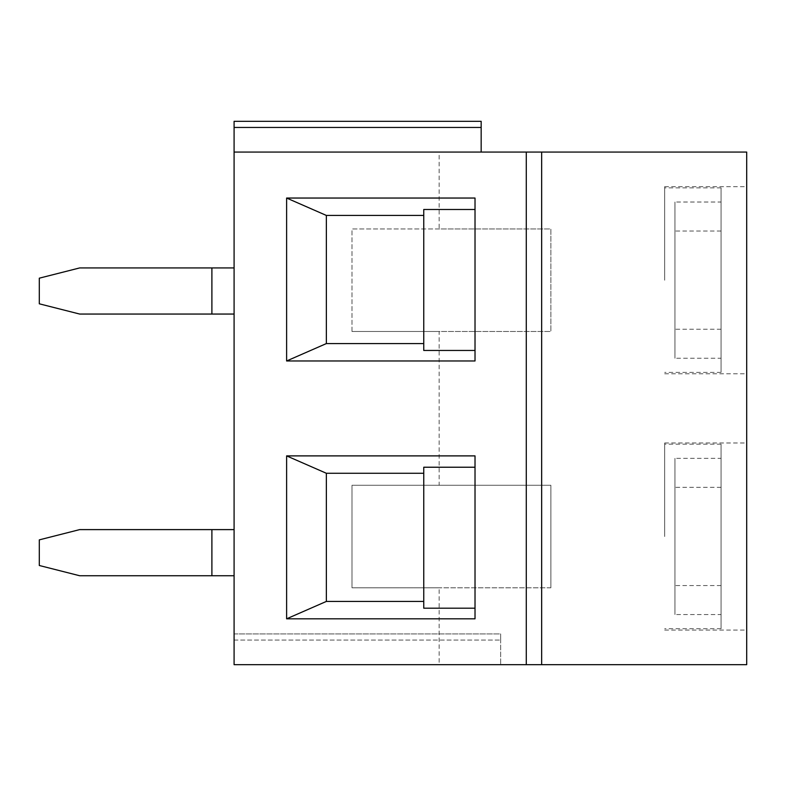 <?xml version="1.0" encoding="UTF-8"?>
<svg xmlns="http://www.w3.org/2000/svg" width="786" height="786" viewBox="0 0 786 786"><rect width="100%" height="100%" fill="white"/><g stroke="black" fill="none" stroke-linecap="round" stroke-linejoin="round"><path stroke-width="0.59" stroke-dasharray="3.93 2.95" d="M234.09 314.056L211.896 314.056L211.896 267.928L234.09 267.928L234.09 314.056L234.09 267.928M211.896 267.928L79.691 267.928L39.3 278.175L39.3 303.809L79.691 314.056L211.896 314.056M234.09 575.745L211.896 575.745L211.896 529.607L234.09 529.607L234.09 575.745L234.09 529.607M211.896 529.607L79.691 529.607L39.3 539.864L39.3 565.498L79.691 575.745L211.896 575.745M721.067 614.544L721.067 487.32L721.067 628.702L721.067 614.544L674.938 614.544L674.938 458.326L674.938 614.544M721.067 487.32L674.938 487.32M721.067 458.326L721.067 585.55L721.067 444.169L721.067 458.326L674.938 458.326M721.067 585.55L674.938 585.55M664.681 536.435L664.681 444.169L664.681 536.435M721.067 358.239L721.067 231.015L721.067 372.397L721.067 358.239L674.938 358.239L674.938 202.022L674.938 358.239M721.067 231.015L674.938 231.015M721.067 202.022L721.067 329.246L721.067 187.864L721.067 202.022L674.938 202.022M721.067 329.246L674.938 329.246M664.681 280.13L664.681 187.864L664.681 280.13M234.09 127.45L481.17 127.45L234.09 127.45L481.17 127.45L481.17 121.319L481.17 152.071L481.17 121.319L234.09 121.319L481.17 121.319L234.09 121.319L234.09 152.071L481.17 152.071L234.09 152.071L234.09 127.45L234.09 152.071L746.7 152.071L746.7 664.681L439.138 664.681L439.138 587.79L351.99 587.79L351.99 485.267L439.138 485.267L439.138 331.486L550.888 331.486L550.888 228.962L439.138 228.962L439.138 152.071M439.138 664.681L234.09 664.681L234.09 152.071L481.17 152.071L234.09 152.071M439.138 228.962L351.99 228.962L351.99 331.486L439.138 331.486M234.09 664.681L500.653 664.681L500.653 633.929L500.653 664.681L500.653 640.059L500.653 664.681L234.09 664.681M234.09 633.929L500.653 633.929L500.653 640.059L500.653 633.929L234.09 633.929M481.17 127.45L481.17 152.071M439.138 485.267L550.888 485.267L550.888 587.79L439.138 587.79M746.7 536.533L746.7 442.98L746.7 536.533M746.7 280.229L746.7 186.675L746.7 280.229M541.652 664.681L541.652 152.071M550.888 587.79L351.99 587.79L351.99 485.267L550.888 485.267L550.888 587.79M351.99 331.486L550.888 331.486L550.888 228.962L351.99 228.962L351.99 331.486M423.752 601.428L423.752 473.27L326.357 473.27L326.357 601.428L423.752 601.428L423.752 608.197L475.019 608.197L475.019 618.818M475.019 608.197L475.019 455.89M423.752 473.27L423.752 467.228L475.019 467.228M475.019 209.489L475.019 350.458L423.752 350.458L423.752 209.489L475.019 209.489L475.019 198.043M475.019 350.458L475.019 360.971M664.681 536.533L664.681 442.98L664.681 536.533M664.681 280.229L664.681 186.675L664.681 280.229M423.752 343.58L326.357 343.58L326.357 215.433L423.752 215.433M234.09 640.059L500.653 640.059L234.09 640.059M721.067 444.169L664.681 444.169M721.067 628.702L664.681 628.702M721.067 187.864L664.681 187.864M721.067 372.397L664.681 372.397M664.681 630.077L746.7 630.077M664.681 442.98L746.7 442.98M664.681 373.772L746.7 373.772M664.681 186.675L746.7 186.675"/><path stroke-width="1.18" d="M234.09 314.056L79.691 314.056L39.3 303.809L39.3 278.175L79.691 267.928L234.09 267.928M234.09 575.745L79.691 575.745L39.3 565.498L39.3 539.864L79.691 529.607L234.09 529.607M526.276 664.681L526.276 152.071L746.7 152.071L746.7 664.681L234.09 664.681L234.09 127.45L481.17 127.45L481.17 152.071M481.17 127.45L481.17 121.319L234.09 121.319L234.09 127.45M526.276 152.071L234.09 152.071M286.615 455.89L286.615 618.818L475.019 618.818L475.019 455.89L286.615 455.89L326.357 473.27L423.752 473.27M475.019 198.043L286.615 198.043L286.615 360.971L475.019 360.971L475.019 198.043M541.652 664.681L541.652 152.071M423.752 601.428L326.357 601.428L286.615 618.818M326.357 601.428L326.357 473.27M423.752 343.58L326.357 343.58L326.357 215.433L286.615 198.043M326.357 215.433L423.752 215.433M326.357 343.58L286.615 360.971M475.019 608.197L423.752 608.197L423.752 467.228L475.019 467.228M475.019 350.458L423.752 350.458L423.752 209.489L475.019 209.489M211.896 314.056L211.896 267.928M211.896 575.745L211.896 529.607"/></g></svg>

